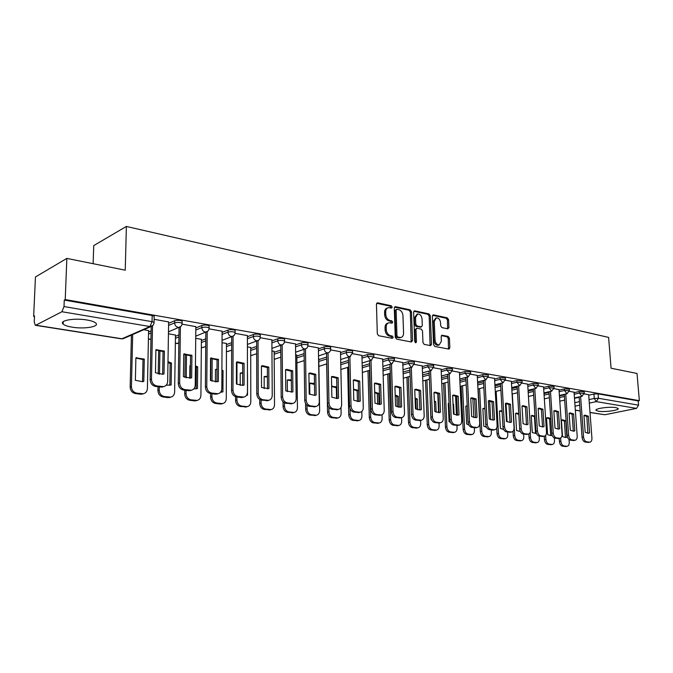 <?xml version="1.0" encoding="UTF-8"?>
<svg xmlns="http://www.w3.org/2000/svg" width="673" height="673" viewBox="0 0 673 673"><rect width="100%" height="100%" fill="white"/><g stroke="black" fill="none" stroke-linecap="round" stroke-linejoin="round"><path stroke-width="1.01" d="M392.216 307.098L391.291 305.778L377.679 302.842L376.434 304.196L377.309 333.825L378.655 335.734L392.359 338.342L393.217 337.366L392.283 336.054L390.525 335.709C388.035 334.918 386.605 332.899 386.26 329.661L386.176 327.204C386.218 324.706 387.152 323.225 388.986 322.762L392.107 323.149L392.712 322.182L391.787 320.861L390.037 320.508C387.547 319.683 386.125 317.664 385.78 314.442L385.696 312.003C385.738 309.555 386.655 308.099 388.447 307.637L391.619 308.049L392.216 307.098M391.013 307.965L390.163 306.173L376.661 303.262M391.98 338.275L391.148 336.416L389.389 336.079L390.525 335.709M391.501 323.074L390.651 321.248L388.901 320.886L390.037 320.508M86.96 319.995C74.518 317.749 58.593 320.558 63.153 324.108C64.667 325.404 67.679 326.43 72.188 327.171C84.487 329.307 100.075 326.615 95.726 323.032C94.304 321.77 91.377 320.752 86.96 319.995M615.854 407.619C609.553 406.416 594.049 408.612 596.093 410.387L598.398 411.203C604.682 412.356 619.984 410.219 618.075 408.427L615.854 407.619M447.839 328.836L448.933 327.515L448.571 319.675L447.343 317.875L433.505 314.888L432.386 316.201L433.572 344.626L434.834 346.444L449.034 349.11L449.85 347.756L449.413 338.199L448.184 336.407L441.976 335.213L441.168 336.55L441.37 341.312L439.183 344.946C436.886 344.845 435.507 343.222 435.036 340.075L434.253 321.383L436.373 317.841C438.695 317.934 440.092 319.557 440.563 322.712L440.697 325.808L441.942 327.616L447.839 328.836M35.829 325.21L121.964 338.763L149.919 326.531L61.924 311.725L35.829 325.21L35.324 325.295L34.247 322.106L34.525 315.898L33.65 316.36L35.459 276.956L66.846 258.398L125.245 270.184L126.381 226.439L608.602 337.409L611.067 368.224L637.02 373.465L639.35 400.662L65.231 299.561L64.272 300.074L64.011 306.551L152.056 321.66L154.058 322.375L154.041 322.973M66.846 258.398L65.231 299.561M411.472 311.717L410.185 309.858L395.497 306.686L394.285 308.024L395.261 337.274L396.59 339.15L411.371 341.968L412.549 340.597L411.472 311.717L410.345 312.095L409.058 310.245L394.504 307.107M414.787 310.85L429.046 313.929L430.299 315.755L431.477 344.231L430.644 345.594L424.242 344.425L422.964 342.591L422.509 330.931L421.231 329.089L416.823 328.256L415.981 329.619L416.444 341.825L415.847 342.793L414.728 341.489L413.626 312.171L414.787 310.85L413.929 311.136M574.481 398.323L579.159 397.297M588.707 395.194L593.931 394.041L594.267 398.458L598.415 398.273L638.568 405.163L636.507 408.385L604.901 414.745L590.002 412.515M33.65 316.36L34.5 316.503M93.135 263.707L93.732 245.603L126.381 226.439M639.35 400.662L638.197 400.906L638.568 405.163M61.924 311.725L64.011 306.551M148.59 330.611L143.795 329.703M168.637 321.93L154.117 319.296M175.468 335.053L168.443 333.783M195.843 326.649L182.072 324.15M201.412 339.335L195.725 338.292M222.082 331.192L209.059 328.828M226.473 343.482L222.031 342.65M247.412 335.583L235.087 333.345M250.701 347.487L247.428 346.847M271.884 339.823L260.215 337.703M274.138 351.365L271.951 350.911M295.523 343.92L284.486 341.909M296.818 355.108L295.649 354.831M318.388 347.882L307.94 345.972M340.504 351.71L330.628 349.91M361.914 355.42L352.568 353.712M382.659 359.02L373.809 357.397M402.748 362.503L394.386 360.964M422.232 365.876L414.324 364.421M441.126 369.149L433.648 367.778M459.466 372.329L452.399 371.025M477.266 375.416L470.587 374.18M494.554 378.411L488.253 377.242M511.354 381.322L505.406 380.22M527.682 384.148L522.071 383.114M543.557 386.908L538.274 385.923M559.011 389.583L554.03 388.649M574.035 392.191L569.35 391.307M559.448 395.968L564.294 394.874M574.077 392.67L579.335 391.484L579.453 393.074L584.307 393.284M543.994 393.554L549.025 392.393M559.044 390.088L564.344 388.868L564.454 390.475L569.392 390.702M528.112 391.08L533.327 389.852M543.599 387.429L548.932 386.167L549.042 387.799L554.064 388.043M511.774 388.548L517.192 387.236M527.716 384.704L533.092 383.4L533.193 385.057L538.316 385.318M494.966 385.957L500.594 384.561M511.387 381.894L516.805 380.556L516.898 382.23L522.113 382.516M477.67 383.299L483.517 381.818M494.588 379.008L500.039 377.62L500.14 379.32L505.448 379.631M459.852 380.582L465.935 379M477.3 376.039L482.793 374.609L482.878 376.325L488.295 376.661M441.505 377.797L447.823 376.106M459.499 372.985L465.026 371.504L465.11 373.246L470.637 373.608M422.585 374.954L429.164 373.136M441.16 369.839L446.729 368.299L446.813 370.074L452.441 370.47M403.085 372.034L409.933 370.091M422.257 366.6L427.877 365.01L427.944 366.802L433.698 367.222M382.962 369.048L390.096 366.962M402.774 363.26L408.427 361.603L408.494 363.428L414.366 363.891M362.192 365.994L369.628 363.757M382.676 359.819L388.371 358.103L388.43 359.946L394.437 360.442M340.748 362.873L348.496 360.459M361.939 356.269L367.668 354.478L367.727 356.362L373.86 356.892M318.783 359.618L326.666 357.077M340.53 352.602L346.301 350.742L346.343 352.652C349.051 352.088 351.138 352.164 352.61 352.871L352.618 353.224M296.827 356.034L304.112 353.603M318.405 348.824L324.209 346.881L324.251 348.816C326.994 348.235 329.131 348.32 330.67 349.068L330.67 349.438M274.147 352.341L280.784 350.036M295.54 344.921L301.386 342.894L301.411 344.862C304.188 344.256 306.383 344.349 307.99 345.123L307.99 345.527M250.709 348.53L256.657 346.385M271.892 340.891L277.772 338.763L277.789 340.765C280.599 340.143 282.845 340.244 284.536 341.051L284.536 341.489M226.473 344.593L231.672 342.641M247.42 336.719L253.342 334.489L253.351 336.525C256.194 335.886 258.499 335.987 260.266 336.845L260.266 337.299M201.404 340.53L205.787 338.805M222.082 332.412L228.046 330.064L228.038 332.134C230.915 331.469 233.287 331.587 235.138 332.479L235.138 332.975M175.443 336.323L178.951 334.885M195.826 327.953L201.833 325.488L201.807 327.583C204.727 326.901 207.158 327.028 209.11 327.961L209.101 328.491M148.565 331.974L151.114 330.88M168.612 323.334L174.652 320.735L174.618 322.872C177.571 322.157 180.07 322.3 182.122 323.284L182.114 323.839M588.673 394.723L584.265 393.898M584.189 391.694L579.335 391.484M569.274 389.095L564.344 388.868M553.955 386.42L548.932 386.167M538.207 383.669L533.092 383.4M522.012 380.842L516.805 380.556M505.356 377.94L500.039 377.62M488.203 374.945L482.793 374.609M470.553 371.866L465.026 371.504M452.365 368.695L446.729 368.299M433.622 365.431L427.877 365.01M414.307 362.066L408.427 361.603M394.378 358.6L388.371 358.103M373.809 355.016L367.668 354.478M352.576 351.323L352.568 350.97C351.096 350.254 349.001 350.179 346.301 350.742M330.636 347.504L330.628 347.133C329.097 346.385 326.952 346.301 324.209 346.881M307.965 343.567L307.965 343.163C306.35 342.38 304.162 342.288 301.386 342.894M284.519 339.486L284.519 339.057C282.828 338.241 280.582 338.14 277.772 338.763M260.258 335.272L260.258 334.809C258.491 333.951 256.186 333.85 253.342 334.489M235.146 330.906L235.146 330.418C233.287 329.518 230.923 329.4 228.046 330.064M209.118 326.388L209.126 325.867C207.175 324.924 204.743 324.798 201.833 325.488M182.147 321.711L182.156 321.147C180.103 320.155 177.605 320.02 174.652 320.735M638.197 400.906L598.078 393.856L593.931 394.041M64.272 300.074L152.182 315.519L154.176 316.251L154.167 316.848M387.564 307.948L387.32 308.032C385.528 308.495 384.611 309.95 384.577 312.39L385.696 312.003M388.901 320.886C386.42 320.07 384.998 318.051 384.653 314.838L384.577 312.39M388.136 323.048L387.85 323.141C386.024 323.612 385.091 325.084 385.049 327.574L386.176 327.204M389.389 336.079C386.899 335.289 385.478 333.27 385.124 330.039L385.049 327.574M411.161 341.934L410.345 312.095M396.952 309.235L396.111 310.177L396.977 335.819L397.903 337.131L400.788 337.51C402.614 337.047 403.539 335.566 403.573 333.068L402.959 315.629C402.605 312.457 401.209 310.455 398.778 309.63L396.952 309.235M396.515 309.294L394.984 310.573L396.111 310.177M400.435 337.619L396.767 337.493L395.842 336.18L394.984 310.573M413.836 311.271L427.91 314.299L429.046 313.929M430.089 345.543L429.164 316.125L427.91 314.299M416.587 328.331L414.846 329.98L415.308 342.17L416.444 341.825M415.258 342.607L415.308 342.17M422.03 318.884C421.55 315.671 420.112 314.022 417.714 313.929L415.527 317.513L415.779 324.176L417.058 326.026L421.466 326.868L422.291 325.513L422.03 318.884M417.067 314.148L414.391 317.892L415.527 317.513M420.558 327.162L415.922 326.397L414.644 324.546L414.391 317.892M435.776 318.035L433.109 321.753L434.253 321.383M438.594 345.123L438.039 345.291C435.742 345.182 434.363 343.567 433.892 340.42L433.109 321.753M448.47 349.051L448.268 338.544L447.04 336.752L441.387 335.617M447.587 328.786L447.436 320.045L446.207 318.245L432.588 315.309M135.896 357.834L135.374 380.304L142.558 381.7L143.803 381.414L144.283 359.062L135.896 357.834M132.674 334.565L131.42 386.571C131.664 390.18 133.431 392.359 136.712 393.125L143.29 393.747C145.805 393.15 147.177 391.434 147.395 388.607L148.598 330.493M135.896 358.07L143.013 359.567L142.533 381.709M143.442 393.722L140.649 394.218L135.433 393.579C132.16 392.822 130.394 390.634 130.15 387.034L131.42 386.571M131.412 335.112L130.15 387.034M143.013 359.567L144.283 359.062M155.892 350.019L163.051 351.592L162.656 374.281M163.648 386.596L160.797 387.11L155.522 386.428C152.199 385.629 150.407 383.383 150.138 379.69L151.206 326.498M164.389 351.062L155.892 349.758L155.463 372.792L162.74 374.264L163.993 373.969L164.389 351.062L163.051 351.592M152.527 325.816L151.475 379.193C151.745 382.895 153.537 385.149 156.859 385.949L163.531 386.613C166.08 386.016 167.459 384.266 167.67 381.364L168.637 321.82M169.823 385.318L170.168 363.529L171.464 363.041L167.989 361.679M171.464 363.041L171.119 385.015L166.189 385.2M159.93 350.271L159.501 374.264M159.274 386.908L159.215 390.113C159.467 393.655 161.184 395.8 164.347 396.54L170.656 397.146C173.104 396.565 174.425 394.874 174.627 392.073L175.468 334.944M170.168 363.529L167.972 362.511M170.698 397.137L168.073 397.6L163.051 396.977C159.888 396.246 158.18 394.1 157.919 390.559L159.215 390.113M158.668 350.019L158.222 373.978M157.995 386.748L157.919 390.559M190.442 365.59L189.887 365.733L189.744 378.184M193.816 388.859L196.179 388.801L196.381 367.357L197.694 366.878L195.439 365.843M197.694 366.878L197.483 388.489L196.179 388.801M186.505 354.301L186.219 377.856M186.068 390.382L186.026 393.528C186.295 397.011 187.96 399.114 191.014 399.838L197.063 400.418C199.444 399.863 200.722 398.197 200.907 395.421L201.412 339.234M196.381 367.357L195.431 366.844M190.434 365.868L189.887 365.927M196.987 400.443L194.547 400.864L189.693 400.267C186.64 399.543 184.982 397.44 184.713 393.966L186.026 393.528M185.21 354.183L184.924 377.41M184.764 390.214L184.713 393.966M183.721 354.267L190.552 355.807L190.299 378.117M180.398 326.842L179.641 382.971C179.91 386.605 181.651 388.809 184.856 389.583L191.25 390.231L188.583 390.71L183.493 390.046C180.288 389.272 178.555 387.076 178.278 383.442L179.06 327.423M191.914 355.294L183.729 354.032L183.435 376.661L190.375 378.108L191.662 377.805L191.914 355.294L190.552 355.807M189.879 390.693L191.25 390.231C193.715 389.659 195.052 387.926 195.246 385.057L195.843 326.531M210.556 358.364L217.076 359.87L216.95 381.827M217.833 393.764L215.368 394.176L210.464 393.545C207.368 392.788 205.686 390.626 205.4 387.059L205.837 332.142M218.456 359.374L210.556 358.154L210.405 380.396L217.017 381.81L218.338 381.498L218.456 359.374L217.076 359.87M207.2 331.612L206.779 386.605C207.065 390.172 208.756 392.334 211.844 393.091L217.968 393.722C220.365 393.158 221.653 391.459 221.829 388.615L222.082 331.082M217.026 369.157L215.495 369.485L215.419 381.919M221.905 370.983L223.032 370.587L221.913 369.99M223.032 370.587L222.94 391.846L220.559 392.266M212.163 358.297L212.012 381.204M211.936 393.73L211.911 396.826C212.188 400.25 213.804 402.319 216.756 403.018L222.57 403.59C224.875 403.043 226.12 401.402 226.279 398.652L226.473 343.381M221.619 390.222L221.61 392.166M217.017 369.578L215.486 369.654M222.342 403.657L220.105 404.01L215.419 403.438C212.466 402.732 210.859 400.671 210.582 397.247L211.911 396.826M210.851 358.07L210.699 380.565M210.607 393.562L210.582 397.247M242.667 372.724L240.227 373.111L240.219 385.393M247.521 374.171L247.538 395.085L246.478 395.371M236.963 362.267L236.93 384.3M236.921 396.969L236.913 400.014C237.199 403.379 238.772 405.407 241.624 406.097L247.21 406.643C249.456 406.122 250.65 404.498 250.802 401.781L250.701 347.394M242.667 373.288L240.227 373.254M246.856 406.744L240.269 406.492C237.418 405.811 235.853 403.792 235.567 400.427L236.913 400.014M235.575 396.7L235.567 400.427M247.067 395.228L247.538 395.085M267.425 376.283L264.144 376.611L264.203 388.641M261.065 400.065L261.082 403.093C261.368 406.408 262.899 408.393 265.658 409.066L271.034 409.596C273.213 409.091 274.374 407.485 274.508 404.801L274.138 351.272M267.433 376.998L264.144 376.737M270.563 409.731L264.296 409.453C261.536 408.789 260.005 406.803 259.719 403.489L261.082 403.093M259.702 399.468L259.719 403.489M236.442 362.318L242.667 363.79L242.667 385.393M243.466 397.171L241.203 397.524L236.475 396.91C233.489 396.178 231.849 394.058 231.554 390.55L231.68 336.685M244.063 363.302L237.569 361.864L236.442 362.133L236.416 383.997L242.734 385.385L244.072 385.057L244.063 363.302L242.667 363.79M233.068 336.189L232.959 390.104C233.253 393.621 234.894 395.741 237.88 396.473L243.752 397.078C246.082 396.54 247.319 394.866 247.479 392.056L247.412 335.482M261.435 366.137L267.383 367.576L267.492 388.843M268.224 400.452L261.578 400.166C258.693 399.451 257.103 397.373 256.8 393.924L256.64 341.068M268.914 388.498L268.796 367.105L262.588 365.7L261.435 365.969L261.528 387.48L268.443 388.649M258.037 340.588L258.213 393.495C258.525 396.944 260.115 399.022 263 399.737L268.636 400.326C270.899 399.804 272.102 398.147 272.237 395.371L271.884 339.722M268.796 367.105L267.383 367.576M285.579 369.822L291.258 371.227L291.476 392.174M292.149 403.615L285.823 403.304C283.039 402.605 281.491 400.57 281.179 397.179L280.75 345.283M292.915 391.821L292.688 370.773L286.748 369.393L285.571 369.679L285.773 390.836L292.191 392.039M282.164 344.82L282.61 396.759C282.921 400.149 284.469 402.193 287.262 402.891L292.679 403.464C294.883 402.95 296.036 401.318 296.162 398.576L295.523 343.819M292.688 370.773L291.258 371.227M291.35 379.824L287.278 379.993L287.388 391.652M284.418 402.858L284.443 406.071C284.746 409.327 286.235 411.287 288.902 411.935L294.084 412.456C296.204 411.96 297.323 410.379 297.441 407.72L296.81 355.024M291.359 380.699L287.278 380.102M293.504 412.608L287.522 412.322C284.856 411.666 283.367 409.714 283.072 406.458L284.443 406.071M283.03 401.806L283.072 406.458M308.907 373.389L314.341 374.768L314.661 395.396M315.284 406.669L309.26 406.341C306.56 405.659 305.054 403.657 304.743 400.326L304.053 349.346M316.108 395.034L315.78 374.323L310.102 372.968L308.907 373.263L309.21 394.084L314.737 395.379L316.108 395.034L315.174 395.303M305.483 348.892L306.181 399.913C306.501 403.253 308.007 405.264 310.707 405.937L315.923 406.492C318.051 405.996 319.17 404.389 319.28 401.672L318.388 347.79M315.78 374.323L314.341 374.768M314.476 383.349L309.664 383.274L309.832 394.445M307.006 405.306L307.056 408.948C307.368 412.162 308.814 414.08 311.397 414.719L316.386 415.216C318.447 414.736 319.532 413.18 319.633 410.547L318.766 358.659M314.493 384.418L309.664 383.366M315.721 415.392L310.009 415.09C307.418 414.45 305.971 412.532 305.668 409.327L307.056 408.948M305.592 403.556L305.668 409.327M331.469 376.83L336.668 378.184L337.089 398.5M337.669 409.613L331.915 409.277C329.307 408.612 327.835 406.643 327.515 403.363L326.598 353.275M338.544 398.138L338.124 377.755L332.672 376.434L331.469 376.729L331.865 397.221L337.173 398.492L338.544 398.138L337.417 398.45M328.037 352.82L328.971 402.967C329.299 406.248 330.763 408.225 333.371 408.89L338.393 409.42C340.471 408.94 341.548 407.35 341.64 404.666L340.504 351.626M338.124 377.755L336.668 378.184M336.845 386.874L331.654 386.344M328.861 407.333L328.946 411.741C329.257 414.896 330.67 416.789 333.177 417.411L337.981 417.899C339.991 417.428 341.034 415.889 341.127 413.289L341.001 407.493M331.654 386.487L336.349 387.783L336.567 398.551M337.24 418.084L331.772 417.773C329.265 417.151 327.86 415.266 327.549 412.103L328.946 411.741M326.666 363.925L327.549 412.103M336.349 387.783L336.862 387.64M353.3 380.169L358.28 381.498L358.785 401.512M359.34 412.456L353.83 412.112C351.306 411.472 349.884 409.529 349.548 406.307L348.412 357.069M360.248 401.15L359.744 381.078L354.511 379.782L353.3 380.085L353.788 400.25L358.877 401.503L360.248 401.15L358.97 401.487M349.867 356.614L351.02 405.92C351.348 409.15 352.778 411.094 355.302 411.733L360.139 412.255C362.158 411.783 363.201 410.219 363.277 407.56L361.914 355.336M359.744 381.078L358.28 381.498M358.507 390.399L353.569 389.213M350.019 408.637L350.153 414.442C350.465 417.554 351.836 419.414 354.276 420.019L358.911 420.49C360.863 420.036 361.872 418.522 361.948 415.939L361.838 411.447M353.527 389.549L357.153 390.82L357.413 401.545M358.103 420.692L352.862 420.373C350.431 419.767 349.06 417.908 348.74 414.795L350.153 414.442M347.655 367.408L348.74 414.795M357.153 390.82L358.507 390.449M374.44 383.4L379.202 384.704L379.791 404.431M380.321 415.216L375.054 414.862C372.606 414.231 371.21 412.33 370.882 409.15L369.544 360.745M381.263 404.061L380.674 384.291L375.652 383.021L374.44 383.332L375.004 403.194L379.892 404.414L381.263 404.061L379.85 404.423M371 360.299L372.354 408.78C372.691 411.96 374.079 413.861 376.527 414.492L381.196 414.997C383.156 414.543 384.165 412.995 384.224 410.362L382.651 358.936M380.674 384.291L379.202 384.704M377.62 404.313L377.317 393.764L378.722 393.385L374.684 392.123M378.722 393.385L379.05 404.473M369.41 370.369L370.697 417.058C371.016 420.12 372.354 421.954 374.718 422.543L379.193 423.006C381.095 422.56 382.071 421.062 382.138 418.513L382.02 414.753M377.317 393.764L374.701 392.645M378.319 423.216L373.296 422.888C370.941 422.291 369.603 420.465 369.284 417.411L370.697 417.058M368.005 370.781L369.284 417.411M397.213 406.879L396.877 396.616L398.29 396.246L395.194 395.059M398.29 396.246L398.66 407.241M389.154 373.641L390.618 419.599C390.946 422.619 392.25 424.419 394.538 425L398.862 425.437C400.713 425.008 401.663 423.527 401.714 421.012L401.596 417.655M396.877 396.616L395.219 395.774M397.936 425.656L393.116 425.328C390.828 424.747 389.516 422.955 389.196 419.935L390.618 419.599M387.749 374.045L389.196 419.935M416.217 409.243L415.855 399.392L417.277 399.03L415.064 398.012M417.277 399.03L417.681 409.815M408.309 376.813L409.941 422.055C410.269 425.033 411.548 426.808 413.769 427.372L417.95 427.809C419.75 427.38 420.667 425.925 420.709 423.426L420.591 420.406M415.855 399.392L415.098 398.946M416.974 428.028L412.339 427.7C410.118 427.128 408.839 425.361 408.511 422.392L409.941 422.055M406.904 377.208L408.511 422.392M430.207 400.923L430.956 419.262L431.486 419.582M434.379 402.05L435.709 401.731L434.337 400.99M435.709 401.731L436.146 412.204M426.909 379.892L428.693 424.444C429.029 427.38 430.274 429.122 432.428 429.677L436.474 430.097C438.232 429.685 439.116 428.247 439.149 425.782L439.032 423.056M438.594 412.667L437.778 393.478M435.456 430.325L430.998 429.997C428.836 429.441 427.591 427.7 427.262 424.772L428.693 424.444M425.496 380.279L427.262 424.772M448.538 403.464L449.034 403.346L448.268 403.564L449.068 421.651L450.43 422.366M453.064 404.481L453.602 404.347L453.038 403.993M453.602 404.347L454.065 414.408M444.971 382.878L446.897 426.766C447.234 429.66 448.454 431.376 450.548 431.923L454.468 432.327C456.176 431.923 457.034 430.501 457.051 428.062L456.933 425.471M456.462 415.207L455.571 395.926M449.042 403.548L448.294 403.556M453.409 432.554L449.11 432.226C447.015 431.687 445.795 429.971 445.459 427.086L446.897 426.766M443.549 383.257L445.459 427.086M467.23 405.777L465.809 406.139L466.667 423.965L468.753 424.915M462.528 385.78L464.58 429.021C464.925 431.873 466.111 433.563 468.147 434.093L471.941 434.497C473.607 434.102 474.44 432.697 474.448 430.274L474.322 427.717M473.817 417.571L472.858 398.408M467.247 406.206L465.867 406.113M470.848 434.724L466.709 434.396C464.673 433.866 463.478 432.175 463.142 429.332L464.58 429.021M461.098 386.142L463.142 429.332M396.128 386.159L394.908 386.495L399.476 387.808L400.141 407.249L401.621 406.879L400.258 407.241L395.556 406.038L394.908 386.479L396.128 386.159L400.948 387.404L401.621 406.879M400.645 417.874L395.598 417.521C393.225 416.907 391.871 415.039 391.535 411.91L390.004 364.295M391.467 363.857L393.015 411.54C393.36 414.677 394.715 416.553 397.087 417.167L401.588 417.655C403.489 417.21 404.465 415.687 404.515 413.079L402.748 362.419M400.948 387.404L399.476 387.808M414.753 389.566L419.128 390.811L419.859 409.966L421.348 409.605L419.994 409.975L415.468 408.797L414.753 389.524L415.973 389.204L420.608 390.424L421.348 409.605M420.356 420.457L415.51 420.103C413.214 419.498 411.893 417.664 411.548 414.576L409.84 367.727M411.312 367.307L413.037 414.223C413.382 417.31 414.703 419.153 416.999 419.759L421.348 420.23C423.199 419.792 424.141 418.286 424.183 415.721L422.232 365.792M420.608 390.424L419.128 390.811M433.984 392.51L438.182 393.73L438.981 412.608L440.47 412.255L439.124 412.625L434.775 411.464L433.984 392.485L435.204 392.157L439.671 393.352L440.47 412.255M439.469 422.955L434.817 422.602C432.588 422.013 431.292 420.204 430.947 417.167L429.08 371.059M430.552 370.646L432.445 416.823C432.789 419.859 434.077 421.677 436.314 422.265L440.512 422.72C442.312 422.299 443.221 420.818 443.246 418.269L441.126 369.073M439.671 393.352L438.182 393.73M456.673 396.565L457.531 415.165L459.028 414.829L457.69 415.191L453.493 414.063L452.643 395.345L456.673 396.565L458.162 396.195L459.028 414.829M458.01 425.378L453.535 425.025C451.373 424.453 450.111 422.669 449.766 419.683L447.738 374.281M452.643 395.345L453.854 395.026L458.162 396.195M449.219 373.885L451.263 419.346C451.608 422.341 452.87 424.125 455.041 424.697L459.095 425.143C460.854 424.73 461.737 423.267 461.745 420.751L459.457 372.253M474.616 399.308L475.533 417.655L477.031 417.319L475.71 417.689L471.664 416.579L470.755 398.13L474.616 399.308L476.105 398.954L477.031 417.319M476.013 427.734L471.706 427.38C469.603 426.817 468.374 425.067 468.021 422.122L465.859 377.41M470.755 398.13L471.958 397.802L476.105 398.954M467.34 377.023L469.518 421.786C469.872 424.739 471.1 426.497 473.212 427.061L477.132 427.49C478.84 427.086 479.698 425.639 479.698 423.149L477.258 375.341M488.371 400.822L492.039 401.983L493.015 420.07L494.52 419.742L493.208 420.112L489.305 419.018L488.337 400.83L489.532 400.502L493.536 401.63L494.52 419.742M493.494 430.013L489.347 429.668C487.302 429.113 486.099 427.389 485.746 424.486L483.441 380.447M484.93 380.068L487.244 424.167C487.605 427.069 488.8 428.802 490.844 429.349L494.647 429.769C496.312 429.382 497.137 427.952 497.128 425.487L494.554 378.335M493.536 401.63L492.039 401.983M484.897 408.267L482.861 408.629L483.769 426.219L486.486 427.271M479.58 388.599L481.767 431.208C482.112 434.018 483.273 435.692 485.258 436.205L488.926 436.6C490.55 436.213 491.357 434.825 491.357 432.436L491.223 429.912M490.676 419.759L489.675 400.915M484.93 408.89L482.945 408.595M487.807 436.827L483.811 436.508C481.826 435.986 480.665 434.321 480.329 431.511L481.767 431.208M478.158 388.952L480.329 431.511M505.473 403.43L508.973 404.574L509.999 422.408L511.497 422.089L510.21 422.467L506.433 421.391L505.415 403.455L506.601 403.119L510.462 404.229L511.497 422.089M510.471 432.226L506.475 431.881C504.489 431.343 503.311 429.643 502.958 426.783L500.527 383.391M502.016 383.021L504.456 426.472C504.817 429.332 505.995 431.04 507.98 431.578L511.657 431.99C513.28 431.603 514.079 430.19 514.063 427.75L511.345 381.255M510.462 404.229L508.973 404.574M502.058 410.774L499.433 411.06L500.401 428.415L503.656 429.467M496.169 391.333L498.474 433.336C498.819 436.112 499.955 437.753 501.881 438.266L505.44 438.645C507.021 438.266 507.812 436.895 507.795 434.531L507.652 432.041M507.072 421.786L506.029 403.438M502.108 411.615L499.543 411.01M504.296 438.872L500.434 438.552C498.508 438.039 497.372 436.407 497.027 433.631L498.474 433.336M496.724 428.011L497.027 433.631M522.088 405.97L525.428 407.089L526.496 424.688L528.002 424.377L526.723 424.747L523.081 423.696L522.012 406.004L523.19 405.668L526.917 406.761L528.002 424.377M526.976 434.379L523.114 434.043C521.18 433.513 520.036 431.839 519.674 429.012L517.133 386.252M518.622 385.89L521.18 428.709C521.541 431.536 522.694 433.21 524.62 433.74L528.187 434.144C529.76 433.765 530.543 432.369 530.509 429.954L527.674 384.081M526.917 406.761L525.428 407.089M518.74 413.298L515.56 413.415L516.57 430.543L520.305 431.511M512.304 393.991L514.719 435.406C515.064 438.148 516.174 439.763 518.05 440.26L521.508 440.63C523.047 440.26 523.804 438.905 523.787 436.567L523.636 434.11M519.825 430.089L520.246 431.401M518.807 414.366L515.686 413.365M520.33 440.857L516.603 440.546C514.727 440.041 513.617 438.426 513.272 435.7L514.719 435.406M513.011 431.275L513.272 435.7M538.24 408.444L541.42 409.546L542.539 426.901L544.045 426.598L542.783 426.968L539.258 425.933L538.148 408.486L539.309 408.149L542.918 409.218L544.045 426.598M543.018 436.474L539.292 436.138C537.416 435.616 536.297 433.967 535.935 431.183L533.277 389.028M534.766 388.674L537.433 430.888C537.803 433.673 538.922 435.33 540.798 435.843L544.255 436.23C545.795 435.86 546.543 434.48 546.51 432.1L543.557 386.84M542.918 409.218L541.42 409.546M534.968 415.838L531.249 415.721L532.301 432.621L536.457 433.437M530.206 432.276L530.517 437.425C530.871 440.125 531.956 441.715 533.782 442.211L537.138 442.565C538.644 442.203 539.376 440.865 539.351 438.544L539.191 436.121M531.392 415.653L534.455 416.705L535.515 433.521L536.415 433.336M535.944 442.792L532.335 442.481C530.509 441.993 529.424 440.403 529.079 437.702L530.517 437.425M528.843 433.942L529.079 437.702M534.455 416.705L535.01 416.587M553.946 410.841L556.983 411.926L558.144 429.054L559.642 428.76L558.397 429.13L554.989 428.112L553.837 410.892L554.989 410.555L558.472 411.607L559.642 428.76M558.624 438.502L555.023 438.173C553.198 437.669 552.096 436.037 551.734 433.294L548.983 391.728M550.472 391.383L553.24 433C553.601 435.751 554.703 437.383 556.529 437.887L559.877 438.266C561.383 437.904 562.106 436.541 562.064 434.186L559.002 389.516M558.472 411.607L556.983 411.926M550.75 418.413L547.671 417.613L546.526 417.95L547.612 434.64L550.918 435.608L552.146 435.238L550.707 435.515L549.605 418.909L546.678 417.883M545.643 435.423L545.904 439.385C546.249 442.043 547.317 443.616 549.101 444.104L552.348 444.449C553.82 444.096 554.535 442.775 554.493 440.479L554.325 437.963M551.137 444.676L547.654 444.373C545.87 443.886 544.802 442.321 544.457 439.654L545.904 439.385M542.749 436.525L544.255 436.23L544.457 439.654M549.605 418.909L550.766 418.673M569.215 413.18L572.117 414.24L573.32 431.149L574.818 430.863L573.589 431.233L570.292 430.232L569.097 413.239L570.241 412.902L573.615 413.937L574.818 430.863M573.808 440.479L570.325 440.159C568.55 439.662 567.474 438.056 567.112 435.347L564.26 394.353M565.741 394.016L568.609 435.061C568.979 437.77 570.048 439.376 571.831 439.873L575.079 440.243C576.542 439.89 577.249 438.544 577.198 436.205L574.035 392.123M573.615 413.937L572.117 414.24M561.391 420.129L562.527 436.6L565.724 437.551L566.935 437.181L565.8 420.776L562.527 419.792L561.391 420.129M560.651 437.997L560.878 441.295C561.223 443.919 562.266 445.467 564.008 445.947L567.162 446.283C568.601 445.938 569.291 444.626 569.24 442.354L569.047 439.562M561.56 420.053L564.361 421.062L565.497 437.458L566.935 437.181M565.934 446.502L562.561 446.207C560.819 445.736 559.785 444.188 559.431 441.564L560.878 441.295M559.213 438.392L559.431 441.564M564.361 421.062L565.8 420.776M584.08 415.46L586.856 416.503L587.857 433.303M588.589 442.405L585.216 442.085C583.483 441.597 582.431 440.016 582.069 437.341L579.125 396.91M589.59 432.907L588.345 416.2L585.081 415.182L583.954 415.519L585.182 432.293L588.379 433.277L589.59 432.907L588.093 433.193M580.614 396.582L583.567 437.063C583.937 439.738 584.988 441.328 586.721 441.816L589.876 442.169C591.306 441.825 591.988 440.495 591.929 438.182L588.673 394.664M588.345 416.2L586.856 416.503M390.163 306.173L391.291 305.778M391.148 336.416L392.283 336.054M390.651 321.248L391.787 320.861M574.792 402.681L579.47 401.663M589.035 399.594L594.267 398.458L596.328 401.621L589.304 403.127M579.731 405.171L575.045 406.172M575.322 410.093L580.143 410.85M589.994 412.406L604.901 414.745M636.507 408.385L596.328 401.621L598.415 398.273L598.078 393.856M559.549 397.533L564.403 396.447M574.187 394.252L579.453 393.074L581.918 396.296L584.29 393.133L584.172 391.543M544.095 395.135L549.126 393.983M559.154 391.686L564.454 390.475L566.977 393.739L569.383 390.542L569.265 388.935M528.212 392.679L533.428 391.459M543.7 389.053L549.042 387.799L551.633 391.114L554.056 387.875L553.946 386.243M511.867 390.172L517.293 388.868M527.817 386.344L533.193 385.057L535.859 388.422L538.299 385.133L538.198 383.484M495.059 387.598L500.687 386.218M511.48 383.56L516.898 382.23L519.632 385.646L522.105 382.323L522.004 380.649M477.754 384.964L483.601 383.492M494.68 380.699L500.14 379.32L502.941 382.786L505.44 379.421L505.339 377.73M459.937 382.272L466.01 380.699M477.384 377.755L482.878 376.325L485.771 379.85L488.287 376.443L488.194 374.726M441.572 379.513L447.898 377.831M459.575 374.718L465.11 373.246L468.08 376.83L470.629 373.372L470.536 371.631M422.652 376.687L429.231 374.886M441.236 371.597L446.813 370.074L449.867 373.708L452.433 370.217L452.357 368.442M403.144 373.793L409.992 371.858M422.333 368.383L427.944 366.802L430.527 370.486L431.09 370.495L433.69 366.953L433.614 365.161M383.013 370.831L390.147 368.754M402.841 365.069L408.494 363.428L411.144 367.18L411.741 367.189L414.358 363.597L414.29 361.78M362.242 367.803L369.679 365.574M382.735 361.653L388.43 359.946L391.148 363.765L391.779 363.773L394.428 360.139L394.361 358.288M340.782 364.699L348.538 362.301M361.99 358.137L367.727 356.362L370.512 360.24L371.176 360.24L373.851 356.564L373.801 354.688M318.817 361.468L326.699 358.945M340.563 354.503L346.343 352.652C346.561 354.78 347.512 356.101 349.203 356.597L349.901 356.606L352.61 352.871L352.568 350.97M296.852 357.918L304.137 355.495M318.438 350.751L324.251 348.816C324.462 350.986 325.438 352.324 327.187 352.837L327.928 352.845C329.736 352.257 330.645 350.995 330.67 349.068L330.628 347.133M274.155 354.259L280.801 351.962M295.556 346.873L301.411 344.862C301.622 347.058 302.623 348.429 304.432 348.951L305.222 348.951C307.039 348.353 307.965 347.075 307.99 345.123L307.965 343.163M250.709 350.473L256.657 348.336M271.9 342.877L277.789 340.765C277.999 343.003 279.034 344.391 280.893 344.929L281.735 344.929C283.577 344.315 284.502 343.028 284.536 341.051L284.519 339.057M226.465 346.57L231.663 344.626M247.42 338.738L253.351 336.525C253.544 338.797 254.613 340.218 256.539 340.765L257.431 340.774C259.29 340.143 260.232 338.83 260.266 336.845L260.258 334.809M201.378 342.532L205.77 340.824M222.073 334.464L228.038 332.134C228.231 334.447 229.325 335.894 231.319 336.458L232.269 336.466C234.145 335.819 235.104 334.489 235.138 332.479L235.146 330.418M175.417 338.359L178.925 336.929M195.809 330.039L201.807 327.583C202.001 329.938 203.128 331.41 205.198 331.999L206.207 331.999C208.1 331.343 209.067 329.997 209.11 327.961L209.126 325.867M148.523 334.052L151.072 332.958M168.578 325.463L174.618 322.872C174.803 325.269 175.964 326.767 178.109 327.372L179.186 327.372C181.104 326.699 182.08 325.337 182.122 323.284L182.156 321.147M180.785 326.489L168.477 331.873M150.945 339.276L148.422 338.898M207.629 331.276L195.742 336.189M178.841 342.708L177.277 343.592L175.342 343.306M233.531 335.861L222.04 340.378M203.852 347.352L201.336 347.529M258.55 340.277L247.428 344.441M228.559 351.365L226.448 351.584M282.727 344.517L271.934 348.387M252.451 355.251L250.718 355.487M306.106 348.606L295.624 352.206M275.577 359.003L274.189 359.247M328.727 352.543L318.522 355.916M297.971 362.629L296.902 362.856M350.616 356.345L340.673 359.517M319.667 366.137L318.901 366.339M371.816 360.021L362.116 363.008M392.351 363.58L382.878 366.39M412.255 367.021L403.001 369.687M431.561 370.352L422.509 372.876M450.296 373.582L441.421 375.98M468.467 376.72L459.777 379M486.125 379.757L477.594 381.936M503.269 382.701L494.899 384.788M519.926 385.57L511.716 387.564M536.129 388.355L528.061 390.264M551.885 391.055L543.952 392.889M567.204 393.688L559.406 395.446M582.128 396.246L574.456 397.945M152.182 315.519L152.056 321.66L149.919 326.531L152.864 325.463M154.176 316.251L154.058 322.375C154.008 324.453 153.007 325.841 151.072 326.523L123.092 338.746L121.418 338.839L124.345 338.199M384.653 314.838L385.78 314.442M385.124 330.039L386.26 329.661M376.72 303.187L377.679 302.842M411.405 340.95L412.549 340.597M394.588 307.006L395.497 306.686M409.058 310.245L410.185 309.858M395.842 336.18L396.977 335.819M396.767 337.493L397.903 337.131M398.593 337.846L399.737 337.484M429.164 316.125L430.299 315.755M430.333 344.576L431.477 344.231M414.846 329.98L415.981 329.619M414.644 324.546L415.779 324.176M415.922 326.397L417.058 326.026M420.002 327.221L421.138 326.859M433.892 340.42L435.036 340.075M441.522 335.448L442.279 335.221M447.04 336.752L448.184 336.407M448.268 338.544L449.413 338.199M448.698 348.092L449.85 347.756M432.697 315.157L433.505 314.888M446.207 318.245L447.343 317.875M447.436 320.045L448.571 319.675M447.789 327.877L448.933 327.515M140.649 394.218L141.919 393.772M135.433 393.579L136.712 393.125M151.475 379.193L150.138 379.69M156.859 385.949L155.522 386.428M162.143 386.63L160.797 387.11M168.073 397.6L169.377 397.163M163.051 396.977L164.347 396.54M194.547 400.864L195.868 400.435M189.693 400.267L191.014 399.838M179.641 382.971L178.278 383.442M184.856 389.583L183.493 390.046M189.954 390.247L188.583 390.71M206.779 386.605L205.4 387.059M211.844 393.091L210.464 393.545M216.756 393.73L215.368 394.176M220.105 404.01L221.442 403.598M215.419 403.438L216.756 403.018M244.795 407.056L246.158 406.652M240.269 406.492L241.624 406.097M268.67 409.992L270.041 409.605M264.296 409.453L265.658 409.066M232.959 390.104L231.554 390.55M237.88 396.473L236.475 396.91M242.617 397.095L241.203 397.524M258.213 393.495L256.8 393.924M263 399.737L261.578 400.166M267.576 400.334L266.146 400.755M282.61 396.759L281.179 397.179M287.262 402.891L285.823 403.304M291.678 403.472L290.24 403.876M291.762 412.843L293.142 412.465M287.522 412.322L288.902 411.935M306.181 399.913L304.743 400.326M310.707 405.937L309.26 406.341M314.981 406.492L313.525 406.896M314.106 415.594L315.502 415.224M310.009 415.09L311.397 414.719M328.971 402.967L327.515 403.363M333.371 408.89L331.915 409.277M337.501 409.42L336.046 409.807M335.743 418.261L337.148 417.899M331.772 417.773L333.177 417.411M351.02 405.92L349.548 406.307M355.302 411.733L353.83 412.112M359.298 412.255L357.826 412.633M356.707 420.844L358.12 420.49M352.862 420.373L354.276 420.019M372.354 408.78L370.882 409.15M376.527 414.492L375.054 414.862M380.396 414.997L378.924 415.359M377.023 423.342L378.445 423.006M373.296 422.888L374.718 422.543M396.734 425.773L398.155 425.445M393.116 425.328L394.538 425M415.847 428.129L417.277 427.809M412.339 427.7L413.769 427.372M434.405 430.417L435.843 430.097M430.998 429.997L432.428 429.677M452.424 432.638L453.863 432.327M449.11 432.226L450.548 431.923M469.922 434.792L471.369 434.489M466.709 434.396L468.147 434.093M393.015 411.54L391.535 411.91M397.087 417.167L395.598 417.521M400.839 417.655L399.35 418.009M413.037 414.223L411.548 414.576M416.999 419.759L415.51 420.103M420.633 420.23L419.144 420.575M432.445 416.823L430.947 417.167M436.314 422.265L434.817 422.602M439.839 422.72L438.342 423.056M451.263 419.346L449.766 419.683M455.041 424.697L453.535 425.025M458.456 425.143L456.959 425.471M469.518 421.786L468.021 422.122M473.212 427.061L471.706 427.38M476.526 427.49L475.029 427.809M487.244 424.167L485.746 424.486M490.844 429.349L489.347 429.668M494.066 429.769L492.569 430.081M486.932 436.886L488.379 436.592M483.811 436.508L485.258 436.205M504.456 426.472L502.958 426.783M507.98 431.578L506.475 431.881M511.11 431.982L509.604 432.293M503.48 438.931L504.927 438.636M500.434 438.552L501.881 438.266M521.18 428.709L519.674 429.012M524.62 433.74L523.114 434.043M527.666 434.135L526.16 434.438M519.564 440.908L521.011 440.63M516.603 440.546L518.05 440.26M537.433 430.888L535.935 431.183M540.798 435.843L539.292 436.138M543.759 436.23L542.253 436.516M535.212 442.834L536.667 442.565M532.335 442.481L533.782 442.211M553.24 433L551.734 433.294M556.529 437.887L555.023 438.173M559.406 438.266L557.9 438.544M550.455 444.718L551.902 444.449M547.654 444.373L549.101 444.104M568.609 435.061L567.112 435.347M571.831 439.873L570.325 440.159M574.633 440.243L573.127 440.521M565.286 446.544L566.733 446.283M562.561 446.207L564.008 445.947M583.567 437.063L582.069 437.341M586.721 441.816L585.216 442.085M589.447 442.169L587.941 442.439M63.245 321.644L63.153 324.108M596.059 409.907L596.093 410.387M150.945 339.234L148.413 339.242M178.841 342.961L175.342 343.592M205.719 346.629L201.336 347.756M231.647 350.229L226.448 351.769M256.674 353.762L250.718 355.622M280.843 357.212L274.189 359.332M304.204 360.593L296.911 362.907M326.792 363.891L318.901 366.356M348.648 367.105L340.883 369.477M369.805 370.251L362.36 372.447M390.298 373.313L383.156 375.357M410.16 376.308L403.295 378.209M429.408 379.219L422.821 380.994M448.092 382.062L441.757 383.719M466.212 384.838L460.13 386.395M483.811 387.539L477.956 388.994M500.905 390.18L495.269 391.543M517.52 392.754L512.094 394.041M533.672 395.261L528.44 396.473M549.378 397.718L544.339 398.853M564.655 400.107L559.801 401.175M575.331 410.21L580.151 410.967M35.324 325.295L121.418 338.839M399.653 337.871L400.788 337.51M420.331 327.229L421.466 326.868M438.039 345.291L439.183 344.946M142.011 394.201L143.29 393.747M135.896 358.002L136.871 357.607M163.531 386.613L162.185 387.093M156.885 349.531L155.892 349.935M169.352 397.583L170.656 397.146M195.742 400.847L197.063 400.418M189.887 365.876L190.442 365.675M184.764 353.796L183.721 354.191M217.968 393.722L216.58 394.168M211.642 357.901L210.556 358.297M221.232 403.993L222.57 403.59M215.495 369.612L216.605 369.216M245.855 407.039L247.21 406.643M240.227 373.212L241.371 372.834M269.663 409.983L271.034 409.596M264.144 376.703L265.313 376.325M243.752 397.078L242.339 397.516M237.569 361.864L236.442 362.259M268.636 400.326L267.215 400.746M262.588 365.7L261.435 366.087M292.679 403.464L291.241 403.867M286.748 369.393L285.579 369.771M292.696 412.835L294.084 412.456M287.278 380.068L288.465 379.707M315.923 406.492L314.468 406.887M310.102 372.968L308.907 373.347M314.989 415.586L316.386 415.216M309.664 383.332L310.867 382.971M338.393 409.42L336.929 409.807M332.672 376.434L331.469 376.796M336.576 418.253L337.981 417.899M331.654 386.403L332.555 386.142M360.139 412.255L358.667 412.633M354.511 379.782L353.3 380.127M357.498 420.835L358.911 420.49M381.196 414.997L379.715 415.359M375.652 383.021L374.44 383.366M377.772 423.342L379.193 423.006M397.44 425.773L398.862 425.437M416.52 428.129L417.95 427.809M435.036 430.417L436.474 430.097M453.022 432.638L454.468 432.327M470.503 434.792L471.941 434.497M466.145 406.004L467.012 405.802M401.588 417.655L400.099 418.009M421.348 420.23L419.859 420.575M415.973 389.204L414.753 389.524M440.512 422.72L439.015 423.065M435.204 392.157L434.085 392.443M459.095 425.143L457.598 425.471M453.854 395.026L452.836 395.278M477.132 427.49L475.626 427.818M471.958 397.802L471.024 398.029M494.647 429.769L493.141 430.089M489.532 400.502L488.674 400.704M487.479 436.886L488.926 436.6M483.256 408.477L484.047 408.301M511.657 431.99L510.151 432.293M506.601 403.119L505.81 403.304M503.993 438.931L505.44 438.645M499.888 410.883L500.619 410.723M528.187 434.144L526.681 434.438M523.19 405.668L522.458 405.836M520.061 440.908L521.508 440.63M516.056 413.23L516.729 413.087M539.309 408.149L538.636 408.292M535.691 442.842L537.138 442.565M531.788 415.51L532.41 415.376M559.877 438.266L558.371 438.552M554.989 410.555L554.367 410.69M550.901 444.718L552.348 444.449M547.09 417.74L547.671 417.613M575.079 440.243L573.581 440.521M570.241 412.902L569.661 413.02M565.715 446.544L567.162 446.283M561.997 419.902L562.527 419.792M589.876 442.169L588.379 442.439M585.081 415.182L584.551 415.291"/></g></svg>
